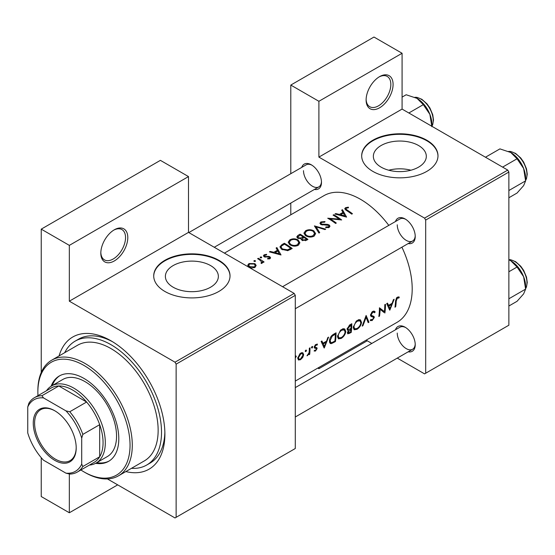 <?xml version="1.0" encoding="UTF-8"?>
<svg xmlns="http://www.w3.org/2000/svg" width="555" height="555" viewBox="0 0 555 555"><rect width="100%" height="100%" fill="white"/><g stroke="black" fill="none" stroke-linecap="round" stroke-linejoin="round"><path stroke-width="0.83" d="M366.113 99.997A19.078 11.017 -60 0 1 379.599 76.632A19.078 11.017 -60 0 1 393.086 84.422A19.078 11.017 -60 0 1 379.599 107.788A19.078 11.017 -60 0 1 366.113 99.997M366.12 99.324A17.489 10.094 120 0 0 369.734 106.706A17.489 10.094 120 0 0 383.207 102.016A17.489 10.094 120 0 0 390.838 84.422A17.489 10.094 120 0 0 387.217 76.417A17.489 10.094 120 0 0 379.023 76.978M100.816 253.163A19.078 11.017 -60 0 1 114.309 229.798A19.078 11.017 -60 0 1 127.796 237.589A19.078 11.017 -60 0 1 114.309 260.947A19.078 11.017 -60 0 1 100.816 253.163M100.83 252.49A17.489 10.094 120 0 0 104.437 259.872A17.489 10.094 120 0 0 117.917 255.182A17.489 10.094 120 0 0 125.548 237.589A17.489 10.094 120 0 0 121.927 229.583A17.489 10.094 120 0 0 113.733 230.145M418.56 167.145A26.487 15.29 0 0 0 426.316 156.33A26.487 15.29 0 0 0 409.972 142.205A26.487 15.29 0 0 0 381.105 145.521A26.487 15.29 0 0 0 373.348 156.33A26.487 15.29 0 0 0 389.7 170.454A26.487 15.29 0 0 0 418.56 167.145M410.915 170.219A26.487 15.29 0 0 0 388.757 170.219M426.809 171.384A38.156 22.027 0 0 0 437.985 155.809A38.156 22.027 0 0 0 414.432 135.462A38.156 22.027 0 0 0 372.856 140.235A38.156 22.027 0 0 0 361.68 155.809A38.156 22.027 0 0 0 385.232 176.164A38.156 22.027 0 0 0 426.809 171.384M437.985 156.073A38.156 22.027 0 0 0 414.224 135.933A38.156 22.027 0 0 0 372.856 140.755A38.156 22.027 0 0 0 361.68 156.073M210.602 287.206A26.487 15.29 0 0 0 218.358 276.397A26.487 15.29 0 0 0 202.006 262.272A26.487 15.29 0 0 0 173.146 265.581A26.487 15.29 0 0 0 165.383 276.397A26.487 15.29 0 0 0 181.735 290.522A26.487 15.29 0 0 0 210.602 287.206M218.85 291.451A38.156 22.027 0 0 0 230.027 275.877A38.156 22.027 0 0 0 206.474 255.529A38.156 22.027 0 0 0 164.891 260.302A38.156 22.027 0 0 0 153.714 275.877A38.156 22.027 0 0 0 177.267 296.231A38.156 22.027 0 0 0 218.85 291.451M230.02 276.133A38.156 22.027 0 0 0 206.266 255.994A38.156 22.027 0 0 0 164.891 260.822A38.156 22.027 0 0 0 153.721 276.133M395.479 329.774A14.305 8.263 60 0 1 405.115 327.214A14.305 8.263 60 0 1 415.23 344.738A14.305 8.263 60 0 1 408.196 351.801M405.698 327.568A12.716 7.34 -120 0 0 399.884 327.235L295.288 387.619M395.479 221.521A14.305 8.263 60 0 1 405.115 218.961A14.305 8.263 60 0 1 415.23 236.486A14.305 8.263 60 0 1 408.196 243.548M405.698 219.315A12.716 7.34 -120 0 0 399.884 218.975L282.571 286.706M301.726 167.395A14.305 8.263 60 0 1 311.362 164.835A14.305 8.263 60 0 1 321.484 182.359A14.305 8.263 60 0 1 314.449 189.422M311.945 165.189A12.716 7.34 -120 0 0 306.131 164.849L188.818 232.58M59.08 355.921A76.306 44.053 60 0 1 110.938 340.777A76.306 44.053 60 0 1 164.891 434.232A76.306 44.053 60 0 1 125.846 471.57M112.651 341.797A71.54 41.306 -120 0 0 78.539 339.181L75.168 341.131A71.54 41.306 -120 0 0 64.706 352.675M295.288 381.084L397.054 322.337A73.128 42.222 -120 0 0 412.198 288.857A73.128 42.222 -120 0 0 401.91 247.176M399.302 297.112L398.317 296.87L396.513 297.917L395.514 301.372A73.128 42.222 60 0 1 394.973 307.192L395.68 306.783A73.128 42.222 -120 0 0 396.214 301.053L397.366 298.118L398.872 298.049L399.302 297.112M389.825 310.162L394.161 299.27L393.391 299.714L392.135 303.287L388.569 305.34L387.466 303.141L386.696 303.578L389.665 310.072M384.886 313.02A73.128 42.222 -120 0 0 385.489 304.279L384.781 304.688A73.128 42.222 60 0 1 384.407 311.612L379.433 307.775A73.128 42.222 60 0 1 378.829 316.517L379.537 316.107A73.128 42.222 -120 0 0 380.113 309.288L384.095 312.562M370.213 320.367L372.121 320.582L374.313 317.495L374.008 316.44L371.475 315.42L371.226 314.713L372.8 312.298L373.945 312.243L374.493 312.798L375.173 311.959L374.465 311.209L372.8 311.369L371.836 312.16L370.518 315.108L371.233 316.523L373.203 317.127L370.56 315.608L373.203 317.127L373.605 317.939L372.322 319.68L370.913 319.479L370.213 320.367L370.601 320.714M370.532 314.921L371.76 315.635L370.532 314.879M371.323 319.798L370.913 319.479M368.943 322.219L366.12 315.462L362.186 326.125L362.942 325.688L366.14 317.342L368.187 322.656L368.943 322.219L367.819 321.574M361.534 322.441L360.473 319.867L358.87 319.645L356.206 321.185L353.257 327.263L354.132 329.774L356.955 329.337C359.543 327.644 361.069 325.341 361.534 322.441L360.785 322.011M351.19 332.473A73.128 42.222 -120 0 0 351.794 323.731L349.664 324.959L347.104 328.962L347.603 330.28L348.491 330.336L347.416 332.702L347.791 333.86L351.19 332.473L350.496 332.077M345.793 331.529L344.738 328.955L343.136 328.733L340.472 330.274L337.516 336.351L338.39 338.862L341.221 338.425C343.809 336.725 345.328 334.429 345.793 331.529L345.05 331.099M335.449 341.561A73.128 42.222 -120 0 0 336.052 332.82L333.617 334.228C331.127 335.733 329.739 337.953 329.455 340.895L330.246 343.489L331.411 343.614L335.449 341.561L334.762 341.159M324.252 348.027L328.588 337.128L327.818 337.572L326.562 341.145L322.989 343.205L321.893 340.999L321.123 341.443L324.092 347.929M317.266 344.072L315.337 344.78L314.241 347.187L314.47 348.041L316.246 348.533L316.399 348.998L315.58 350.288L314.643 350.191L314.116 351.01L315.504 351.058L317.106 348.561L316.912 347.728L315.122 347.257L314.949 346.75L315.982 345.106L317.113 345.141L317.425 344.142M315.178 347.291L314.283 346.771L315.178 347.291M314.241 347.368L316.246 348.533M312.097 346.535L312.749 346.91L312.444 346.452L311.743 346.854L311.438 347.673L312.076 348.041L312.749 346.91L312.444 346.452M311.438 347.673L312.076 348.041L311.438 347.673M309.704 354.298A73.128 42.222 -120 0 0 310.023 347.846L309.322 348.256A73.128 42.222 60 0 1 309.281 350.462L309.045 352.751L306.991 355.769L309.086 353.785A73.128 42.222 60 0 1 308.996 354.707L309.704 354.298L309.073 353.937M305.84 350.149L306.492 350.524L306.193 350.059L305.486 350.469L305.181 351.28L305.826 351.655L306.492 350.524L306.193 350.059M305.181 351.28L305.826 351.655L305.181 351.28M298.375 359.966L300.463 359.744L302.752 357.434L303.689 354.714L302.87 352.8L301.622 352.696L299.964 353.66L297.737 358.148L298.479 360.029M295.288 357.337L295.635 357.538L296.301 356.407L296.002 355.942L295.302 356.352M295.649 356.033L296.301 356.407L296.002 355.942M388.798 225.379A73.128 42.222 -120 0 0 323.926 195.672L224.407 253.129M348.304 207.154L345.494 207.716L344.704 208.749L346.417 210.442A73.128 42.222 60 0 1 351.731 214.133L352.439 213.724A73.128 42.222 -120 0 0 347.208 210.081L345.848 208.812L346.264 208.208L348.491 207.757L348.304 207.154L348.304 207.771M341.679 210.151L343.004 212.371L339.438 214.431L335.754 213.578L334.984 214.015L346.591 217.102L342.456 209.707L341.679 210.151M320.894 221.924L319.93 223.242L320.776 224.491L328.546 225.413L328.935 226.058L328.387 226.808L325.841 226.96L325.688 227.675L329.115 227.46L329.975 226.218L329.219 224.983L327.582 224.393L321.491 224.088L320.984 223.339L321.699 222.395L324.737 222.187L325.008 221.563L320.894 221.924L320.894 224.56M325.709 229.159L314.407 225.899L318.945 233.058L319.701 232.621L316.128 226.863L324.952 229.597L325.709 229.159M298.132 239.968C295.378 238.497 292.631 238.456 289.883 239.829L288.163 242.216L289.897 244.769C292.665 246.406 295.433 246.58 298.215 245.296L299.901 242.75L298.132 239.968L298.132 240.96M292.214 248.494A73.128 42.222 -120 0 0 284.347 243.256L281.905 244.665L279.928 246.892L281.725 249.361L287.844 250.638L292.214 248.494M264.791 257.062L264.881 255.196L266.622 254.898L266.56 254.308L264.138 254.807L263.417 255.772L264.118 256.764L268.53 257L269.244 257.236L269.272 258.193L267.676 258.352L267.69 258.97L269.98 258.692L270.59 257.825L269.924 256.805L268.773 256.368L265.533 256.563L264.437 255.806L264.437 256.93M269.244 257.236L269.272 258.935M261.592 257.034L260.281 257.034L260.281 257.791L261.592 257.804L261.592 257.034M260.281 257.034L260.281 257.791L260.281 257.034M264.069 261.974A73.128 42.222 -120 0 0 258.318 258.283L257.61 258.692A73.128 42.222 60 0 1 259.546 259.851L261.849 262.078L261.023 262.827L261.245 263.479L262.057 263.264L262.515 261.793A73.128 42.222 60 0 1 263.361 262.383L264.069 261.974M262.626 262.362L262.515 262.806M254.918 263.639L248.98 263.556L247.724 265.234L248.966 267.073L251.803 267.975L254.932 267.378L256.174 265.45L254.918 263.639L254.918 264.707M255.342 260.649L254.03 260.642L254.03 261.405L255.342 261.419L255.342 260.649M254.03 260.642L254.03 261.405L254.03 260.642M276.106 248.009L277.431 250.229L273.865 252.289L270.181 251.436L269.411 251.88L281.017 254.96L276.876 247.565L276.106 248.009M301.199 239.434L301.199 238.629L301.969 240.308L306.416 240.294L307.949 239.406A73.128 42.222 -120 0 0 300.082 234.168L297.952 235.396L296.772 236.881L297.674 238.192L301.199 238.629L301.115 239.038M313.866 230.887C311.119 229.416 308.372 229.368 305.618 230.741L303.897 233.128L305.632 235.688C308.4 237.318 311.175 237.491 313.957 236.215L315.642 233.669L313.866 230.887L313.866 231.879M341.644 219.953A73.128 42.222 -120 0 0 333.777 214.716L333.069 215.125A73.128 42.222 60 0 1 339.251 219.121L327.721 218.212A73.128 42.222 60 0 1 335.595 223.45L336.295 223.041A73.128 42.222 -120 0 0 330.107 218.802L341.644 219.953M397.262 358.114L424.561 373.876L508.873 325.202L508.873 172.036L425.685 220.064L424.561 218.115L318.896 157.107L402.084 109.085L402.084 53.266L373.98 37.039L290.792 85.068L290.792 173.708M424.561 218.115L507.749 170.087L402.084 109.085M176.136 517.309L295.288 448.516L295.288 295.35L176.136 364.142L176.136 517.309L175.012 517.961L107.42 478.937M290.792 214.799L290.792 203.075M371.829 343.434L366.168 340.166M425.685 373.231L425.685 220.064M402.084 53.266L318.896 101.294L318.896 157.107M318.896 101.294L290.792 85.068M318.896 367.459L318.896 368.687L317.835 368.076M507.749 170.087L508.873 172.036M397.248 333.055A12.716 7.34 -120 0 0 402.798 345.855A12.716 7.34 -120 0 0 412.601 349.262A12.716 7.34 -120 0 0 415.216 344.058M303.495 170.676A12.716 7.34 -120 0 0 309.045 183.469A12.716 7.34 -120 0 0 318.848 186.882A12.716 7.34 -120 0 0 321.463 181.679M397.248 224.803A12.716 7.34 -120 0 0 402.798 237.602A12.716 7.34 -120 0 0 412.601 241.009A12.716 7.34 -120 0 0 415.216 235.806M176.136 364.142L175.012 362.193L69.34 301.185L69.34 245.372L41.236 229.146L160.395 160.353L188.499 176.58L188.499 232.392L69.34 301.185M175.012 362.193L294.164 293.401L188.499 232.392M117.681 484.862L69.34 512.764L41.236 496.538L41.236 457.681M41.236 372.467L41.236 229.146M69.34 512.764L69.34 473.977M294.164 293.401L295.288 295.35M131.48 468.323A71.54 41.306 -120 0 0 146.7 465.035L150.079 463.092A71.54 41.306 -120 0 0 164.863 432.241M69.34 245.372L188.499 176.58M248.98 264.562L248.98 263.556M254.232 266.879L249.674 266.664L248.723 265.283L249.695 263.965L254.211 264.041L255.161 265.491L254.232 267.704M249.674 267.454L249.674 266.664M258.318 259.102L258.318 258.283M261.488 263.445L261.488 262.688M264.138 256.778L264.138 254.807M266.56 254.898L266.56 254.308M265.533 257.187L265.533 256.563M266.997 257.097L266.997 256.438M268.773 257.041L268.773 256.368M269.924 258.72L269.924 256.805M270.181 252.039L270.181 251.436M273.865 252.927L273.865 252.289M277.431 251.214L277.431 250.229M276.876 249.285L276.876 247.565M279.436 253.85L275.044 252.594L277.861 250.971L279.436 254.537M275.044 253.24L275.044 252.594M284.347 244.193L284.347 243.256M284.444 244.138A73.128 42.222 60 0 1 290.702 248.3L287.511 249.854L282.433 248.959L281.066 247.086L281.496 246.08L284.444 244.138M290.702 249.368L290.702 248.3M287.511 250.707L287.511 249.854M282.433 249.785L282.433 248.959M289.883 240.905L289.883 239.829M297.376 244.713C295.121 245.768 292.867 245.65 290.605 244.367L289.217 242.334L290.716 240.28C292.936 239.156 295.17 239.191 297.425 240.377L298.819 242.549L297.376 244.713L297.376 245.705M290.605 245.192L290.605 244.367M300.082 235.112L300.082 234.168M297.952 236.61L297.952 235.396M306.436 239.212L305.479 239.767L302.655 239.892L302.142 239.052L303.918 237.429A73.128 42.222 60 0 1 306.436 239.212L306.436 240.28M305.479 240.752L305.479 239.767M302.655 240.69L302.655 239.892M303.106 236.888L301.074 237.949L298.382 237.79L297.855 236.978L300.186 235.049A73.128 42.222 60 0 1 303.106 236.888L303.106 237.908M301.074 238.657L301.074 237.949M298.382 238.539L298.382 237.79M305.618 231.824L305.618 230.741M313.11 235.625C310.862 236.68 308.608 236.562 306.339 235.278L304.952 233.246L306.45 231.192C308.67 230.068 310.911 230.103 313.166 231.296L314.553 233.461L313.11 235.625L313.11 236.617M306.339 236.104L306.339 235.278M316.128 228.445L316.128 226.863M321.491 224.817L321.491 224.088M322.545 225.046L322.545 224.414M327.582 225.046L327.582 224.393M329.219 227.397L329.219 224.983M325.841 227.703L325.841 226.96M328.387 227.751L328.387 226.808M333.777 215.541L333.777 214.716M330.107 219.648L330.107 218.802M339.251 219.725L339.251 219.121M335.754 214.181L335.754 213.578M339.438 215.069L339.438 214.431M343.004 213.356L343.004 212.371M342.456 211.427L342.456 209.707M345.016 215.992L340.617 214.736L343.434 213.113L345.016 216.679M340.617 215.382L340.617 214.736M345.494 209.818L345.494 207.716M395.077 306.436L395.68 306.783M397.38 297.182L398.872 298.049M396.998 297.438L397.879 297.952M396.686 297.723L397.366 298.118M321.616 342.407L322.989 343.205M324.425 346.396L323.322 343.892L326.132 342.269L324.425 346.396L323.156 345.668M321.969 343.115L323.322 343.892M325.369 341.831L326.132 342.269M314.47 350.462L315.504 351.058M314.241 347.381L316.079 348.443M315.372 344.752L315.982 345.106M314.366 346.41L314.949 346.75M314.262 346.917L317.106 348.561M307.179 355.394L307.588 355.63M302.288 357.17L302.752 357.434M299.672 359.286L300.463 359.744M302.857 354.229L303.689 354.714M300.539 358.967L298.999 359.154L298.444 357.739L300.789 353.875L302.392 353.674L302.988 355.117L300.539 358.967M297.841 357.385L298.444 357.739M300.151 353.5L300.789 353.875M329.58 342.56L331.411 343.614M335.338 334.159A73.128 42.222 60 0 1 334.866 341.103L331.925 342.581L330.801 342.511L330.163 340.486L332.188 336.205L335.338 334.159L334.54 333.694M329.545 340.132L330.163 340.486M331.536 335.83L332.188 336.205M340.437 337.974L341.221 338.425M341.304 337.579L338.932 337.926L338.224 335.942C338.543 333.506 339.743 331.592 341.818 330.19L344.267 329.92L345.085 331.939C344.697 334.311 343.434 336.191 341.304 337.579M337.613 335.588L338.224 335.942M341.068 329.753L341.818 330.19M347.146 329.559L348.491 330.336M350.6 332.015L349.643 332.57L348.124 332.278L350.885 329.268A73.128 42.222 60 0 1 350.6 332.015M348.325 332.931L347.576 331.959M349.65 329.101L350.413 329.545M350.143 328.837L350.885 329.268M350.947 328.373L349.019 329.392L348.158 329.386L347.812 328.553L351.079 325.07A73.128 42.222 60 0 1 350.947 328.373M347.208 328.213L347.812 328.553M349.289 325.195L350.073 325.653M350.281 324.606L351.079 325.07M356.178 328.886L356.955 329.337M357.045 328.498L354.673 328.837L353.958 326.853C354.284 324.418 355.484 322.504 357.552 321.102L360.008 320.832L360.826 322.857C360.438 325.23 359.175 327.11 357.045 328.498M353.348 326.5L353.958 326.853M356.81 320.672L357.552 321.102M365.62 317.044L366.14 317.342M362.491 325.424L362.942 325.688M373.619 311.064L375.173 311.959M372.1 311.896L372.8 312.298M370.629 314.366L371.226 314.713M370.525 315.302L374.313 317.495M370.691 319.763L372.121 320.582M370.712 316.01L372.218 316.877M380.987 309.635L380.987 309.995M379.426 308.892L380.113 309.288M378.933 315.76L379.537 316.107M379.426 308.545L384.407 311.612M387.189 304.549L388.569 305.34M389.998 308.538L388.895 306.034L391.705 304.411L389.998 308.538L388.729 307.81M387.543 305.257L388.895 306.034M390.942 303.974L391.705 304.411M318.896 368.687L367.237 340.777M95.62 463.314A49.284 28.451 -120 0 0 108.6 461.337A49.284 28.451 -120 0 0 116.148 421.849A49.284 28.451 -120 0 0 83.958 378.42A49.284 28.451 -120 0 0 59.316 375.978A49.284 28.451 -120 0 0 51.122 386.231M59.884 375.666A49.284 28.451 -120 0 0 52.246 385.565M80.891 469.988A65.178 37.629 -120 0 0 83.958 471.875A65.178 37.629 -120 0 0 130.043 445.27A65.178 37.629 -120 0 0 83.958 365.44A65.178 37.629 -120 0 0 37.865 392.052A65.178 37.629 -120 0 0 37.969 395.646M85.081 472.527L83.958 471.875L85.081 472.527A66.766 38.552 60 0 0 118.465 475.836L144.321 460.907A66.766 38.552 -120 0 0 154.554 407.405A66.766 38.552 -120 0 0 110.938 348.568A66.766 38.552 -120 0 0 77.547 345.259L51.698 360.188A66.766 38.552 60 0 1 85.081 363.49A66.766 38.552 60 0 1 128.698 422.327A66.766 38.552 60 0 1 118.465 475.836M146.7 465.035A71.54 41.306 -120 0 0 157.669 407.71A71.54 41.306 -120 0 0 110.938 344.669A71.54 41.306 -120 0 0 75.168 341.131M46.481 390.734A44.511 25.697 60 0 1 51.58 385.947L62.826 379.46A44.511 25.697 60 0 1 85.081 381.667A44.511 25.697 60 0 1 114.157 420.891A44.511 25.697 60 0 1 107.337 456.557L96.098 463.05A44.511 25.697 60 0 1 89.404 465.076M37.865 392.052L37.865 390.755A66.766 38.552 60 0 1 51.698 360.188M96.764 462.662A49.284 28.451 -120 0 0 109.155 461.004M502.601 167.117L517.052 158.772L523.629 168.484A20.979 12.113 -120 0 1 525.62 178.204L525.62 180.854L523.629 185.62L517.052 193.036L508.873 197.76M508.873 190.518L525.62 180.854L523.629 168.484A20.979 12.113 -120 0 0 510.78 152.507L517.052 158.772M485.472 157.225L499.923 148.886L510.78 152.507M508.873 306.013L517.052 301.296L523.629 293.873L525.62 289.106L508.873 298.777M523.629 276.744L525.62 289.106L525.62 286.456A20.979 12.113 -120 0 0 523.629 276.744A20.979 12.113 -120 0 0 510.78 260.76L517.052 267.031L523.629 276.744M508.873 271.756L517.052 267.031M508.873 259.782L510.78 260.76M408.848 112.991L423.305 104.645L429.882 114.358A20.979 12.113 -120 0 1 431.866 124.077L431.866 126.283L432.706 124.667L433.497 120.053L432.747 114.732L429.917 107.996L427.01 103.868L421.856 99.296L416.937 97.354L414.876 97.291M402.084 97.118L406.17 94.759L417.034 98.374A20.979 12.113 -120 0 1 429.882 114.358L431.866 126.727M417.034 98.374L423.305 104.645M33.258 423.139A30.365 17.531 60 0 1 54.73 410.742A30.365 17.531 60 0 1 76.201 447.927A30.365 17.531 60 0 1 54.73 460.324A30.365 17.531 60 0 1 33.258 423.139M55.07 410.943A29.408 16.983 -120 0 0 40.695 409.673A29.408 16.983 -120 0 0 34.604 423.139A29.408 16.983 -120 0 0 47.446 452.734A29.408 16.983 -120 0 0 70.11 460.615A29.408 16.983 -120 0 0 76.195 447.531M51.58 385.947A44.511 25.697 60 0 1 85.886 397.873A44.511 25.697 60 0 1 105.311 442.675A44.511 25.697 60 0 1 96.098 463.05M81.71 464.091L82.834 466.512A42.922 24.781 60 0 1 77.311 472.055L94.177 462.322A42.922 24.781 -120 0 0 99.692 456.779A42.922 24.781 -120 0 0 103.064 442.675A42.922 24.781 -120 0 0 99.692 424.672A42.922 24.781 -120 0 0 86.622 402.021L58.809 385.968A42.922 24.781 -120 0 0 51.254 387.973L34.389 397.713A42.922 24.781 60 0 1 41.951 395.701L43.484 397.893A41.334 23.865 -120 0 0 27.75 406.975L27.75 432.935A41.334 23.865 -120 0 0 43.484 460.192L65.969 473.172A41.334 23.865 -120 0 0 81.71 464.091L81.71 438.131A41.334 23.865 -120 0 0 65.969 410.873L43.484 397.893M65.969 410.873L69.757 411.761L86.622 402.021A42.922 24.781 -120 0 0 58.809 385.968L41.951 395.701M82.834 466.512L99.692 456.779L99.692 424.672L82.834 434.405L81.71 438.131M27.75 406.975L28.874 403.249A42.922 24.781 60 0 1 34.389 397.713M77.311 472.055A42.922 24.781 60 0 1 69.757 474.067L65.969 473.172M69.757 411.761A42.922 24.781 60 0 1 82.834 434.405M281.905 245.705L281.905 244.665M290.147 249.681L290.147 248.619M302.642 238.234L302.642 237.158M325.216 225.066L325.216 224.414M347.208 210.949L347.208 210.081M395.548 300.671L396.214 301.053M314.29 347.673L315.462 348.346M333.146 342.06L333.86 342.477M333.638 334.214L334.436 334.679M348.901 332.924L349.657 333.361M525.62 180.278A17.489 10.094 -120 0 0 526.972 174.568A17.489 10.094 -120 0 0 508.748 151.473M525.62 288.531A17.489 10.094 -120 0 0 526.972 282.821A17.489 10.094 -120 0 0 508.873 259.726M431.866 126.151A17.489 10.094 -120 0 0 433.219 120.442A17.489 10.094 -120 0 0 415.001 97.347M248.723 265.283L248.723 266.899M255.161 265.491L255.161 267.232M261.842 262.133L261.842 263.354M269.57 257.756L269.57 258.866M281.066 247.086L281.066 248.869M289.217 242.334L289.217 244.249M298.819 242.549L298.819 244.88M302.142 239.052L302.142 240.426M297.855 236.978L297.855 238.296M304.952 233.246L304.952 235.16M314.553 233.461L314.553 235.799M320.984 223.339L320.984 224.602M328.935 226.058L328.935 227.557M345.848 208.812L345.848 210.067M298.999 359.154L297.737 358.426M302.392 353.674L301.067 352.911M330.773 342.497L329.448 341.727M338.932 337.926L337.509 337.1M344.267 329.92L342.532 328.914M348.304 332.917L347.458 332.431M348.158 329.386L347.118 328.789M354.673 328.837L353.251 328.019M360.008 320.832L358.266 319.826M373.945 312.243L372.627 311.48M371.233 319.742L370.872 319.534M295.288 308.733L412.601 241.009M525.62 180.41L526.459 178.793L527.25 174.18L526.501 168.859L523.663 162.122L520.763 157.995L515.609 153.423L510.69 151.48L508.63 151.418M412.601 349.262L295.288 416.992M508.873 259.65L510.69 259.74L515.609 261.676L520.763 266.247L523.663 270.375L526.501 277.111L527.25 282.433L526.452 287.067L525.62 288.669M318.848 186.882L214.258 247.266"/></g></svg>
